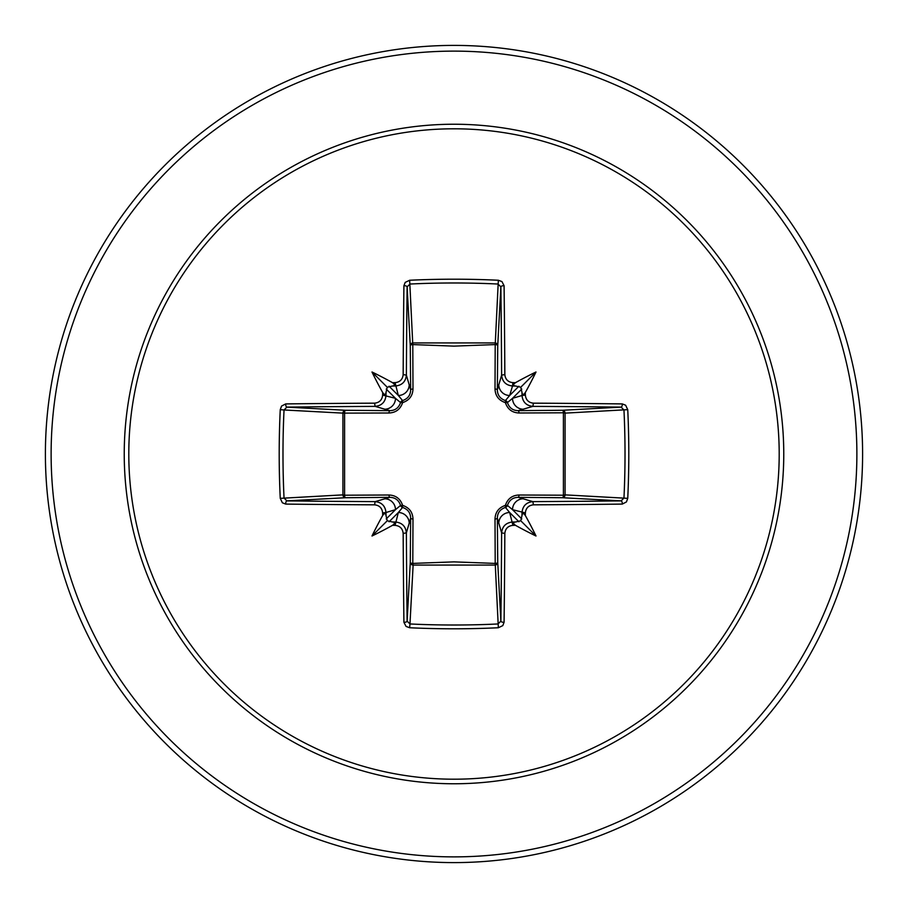 <?xml version="1.0" encoding="UTF-8"?>
<svg xmlns="http://www.w3.org/2000/svg" width="908" height="908" viewBox="0 0 908 908"><rect width="100%" height="100%" fill="white"/><g stroke="black" fill="none" stroke-linecap="round" stroke-linejoin="round"><path stroke-width="1.36" d="M395.082 525.357L398.328 512.521L402.584 507.436A2.86 2.837 45 0 1 400.564 505.416L395.479 509.672L385.991 512.509A404.128 35.219 90 0 0 386.025 515.687L387.239 520.761L392.313 521.975A404.128 35.219 0 0 0 395.491 522.009C402.074 522.702 405.706 526.322 406.375 532.871A403.754 10.567 90 0 0 407.125 621.117L409.973 623.966L409.656 627.746L406.058 626.418L403.912 622.286A406.602 10.646 -90 0 1 403.163 533.427C402.653 528.581 399.963 525.891 395.082 525.357A406.977 35.469 180 0 1 392.517 525.323A304.407 215.105 138 0 1 371.996 536.004A304.407 215.105 -48 0 1 382.677 515.483A406.977 35.469 -90 0 1 382.643 512.918C382.098 508.026 379.408 505.336 374.573 504.837L375.129 501.625C381.655 502.283 385.276 505.915 385.991 512.509L382.643 512.918M374.573 504.837A406.602 10.646 180 0 1 285.714 504.088L282.388 502.794L280.254 498.344A408.577 179.103 -90 0 1 279.199 454A408.577 179.103 -90 0 1 280.254 409.656L284.034 409.973A405.717 177.855 90 0 0 282.99 454A405.717 177.855 90 0 0 284.034 498.027L286.883 500.876A403.754 10.567 0 0 0 375.129 501.625L389.816 497.346A2.86 0.84 89.5 0 1 388.987 495.008C395.82 495.291 400.371 498.742 402.619 505.381C409.247 507.617 412.697 512.157 412.992 519.013L412.788 563.414L454 561.87L495.212 563.414L495.008 519.013C495.291 512.18 498.742 507.629 505.381 505.381C507.617 498.753 512.157 495.303 519.013 495.008L563.414 495.212A2.86 0.919 -89.5 0 1 562.506 497.732L518.184 497.346L532.871 501.625L533.427 504.837C528.581 505.347 525.891 508.037 525.357 512.918A406.977 35.469 90 0 1 525.323 515.483A304.407 215.105 48 0 1 536.004 536.004A304.407 215.105 -138 0 1 515.483 525.323A406.977 35.469 180 0 1 512.918 525.357C508.026 525.902 505.336 528.592 504.837 533.427A406.602 10.646 90 0 1 504.088 622.286L502.794 625.612L498.344 627.746A408.577 179.103 180 0 1 454 628.801A408.577 179.103 180 0 1 409.656 627.746M498.344 627.746L495.212 563.414A2.86 0.919 179.5 0 0 497.732 562.506A2.86 2.565 -3.1 0 1 494.871 565.071L413.129 565.071L409.973 623.966A405.717 177.855 -0 0 0 454 625.01A405.717 177.855 -0 0 0 498.027 623.966L500.876 621.117A403.754 10.567 -90 0 0 501.625 532.871C502.283 526.345 505.915 522.724 512.509 522.009A404.128 35.219 -0 0 0 515.687 521.975L520.761 520.761L521.975 515.687A404.128 35.219 -90 0 0 522.009 512.509C522.702 505.926 526.322 502.294 532.871 501.625A403.754 10.567 -0 0 0 621.117 500.876L623.966 498.027A405.717 177.855 -90 0 0 623.966 409.973L621.117 407.125A403.754 10.567 180 0 0 532.871 406.375L518.184 410.654L562.506 410.268A2.86 0.919 89.5 0 1 563.414 412.788L565.071 413.129L565.071 494.871L563.414 495.212L563.414 412.788L519.013 412.992C512.18 412.709 507.629 409.258 505.381 402.619C498.753 400.383 495.303 395.843 495.008 388.987L495.212 344.586A2.86 0.919 -179.5 0 1 497.732 345.494L497.346 389.816L501.625 375.129A403.754 10.567 -90 0 0 500.876 286.883L498.027 284.034A405.717 177.855 180 0 0 409.973 284.034L407.125 286.883A403.754 10.567 90 0 0 406.375 375.129C405.717 381.655 402.085 385.276 395.491 385.991A404.128 35.219 180 0 0 392.313 386.025L387.239 387.239L386.025 392.313A404.128 35.219 90 0 0 385.991 395.491C385.298 402.074 381.678 405.706 375.129 406.375A403.754 10.567 180 0 0 286.883 407.125L284.034 409.973L342.929 413.129A2.86 2.565 93.1 0 1 345.494 410.268A2.86 0.919 -89.5 0 0 344.586 412.788L344.586 495.212L388.987 495.008M280.254 409.656L281.582 406.058L285.714 403.912A406.602 10.646 -0 0 1 374.573 403.163C379.419 402.653 382.109 399.963 382.643 395.082A406.977 35.469 -90 0 1 382.677 392.517A304.407 215.105 -132 0 1 371.996 371.996A304.407 215.105 42 0 1 392.517 382.677A406.977 35.469 -0 0 1 395.082 382.643C399.974 382.098 402.664 379.408 403.163 374.573L406.375 375.129L410.654 389.816L410.268 345.494A2.86 2.565 176.9 0 1 413.129 342.929L494.871 342.929A2.86 2.565 -176.9 0 1 497.732 345.494L500.876 286.883A2.86 1.18 179.3 0 1 504.088 285.714A406.602 10.646 90 0 1 504.837 374.573C505.347 379.419 508.037 382.109 512.918 382.643L512.509 385.991C505.926 385.298 502.294 381.678 501.625 375.129L504.837 374.573M627.746 409.656L565.071 413.129A2.86 2.565 -93.1 0 0 562.506 410.268L621.117 407.125A2.86 1.18 -89.3 0 0 622.286 403.912L625.612 405.206L627.746 409.656A408.577 179.103 90 0 1 627.746 498.344L565.071 494.871A2.86 2.565 -86.9 0 1 562.506 497.732L621.117 500.876A2.86 1.18 89.3 0 1 622.286 504.088A406.602 10.646 180 0 1 533.427 504.837M403.163 374.573A406.602 10.646 -90 0 1 403.912 285.714L405.206 282.388L409.656 280.254A408.577 179.103 -0 0 1 454 279.199A408.577 179.103 -0 0 1 498.344 280.254L495.212 344.586L454 346.13L412.788 344.586L412.992 388.987C412.709 395.82 409.258 400.371 402.619 402.619C400.383 409.247 395.843 412.697 388.987 412.992L342.929 413.129L342.929 494.871L344.586 495.212A2.86 0.919 89.5 0 0 345.494 497.732A2.86 2.565 86.9 0 1 342.929 494.871L280.254 498.344M454 128.8A325.2 325.2 0 0 1 779.2 454A325.2 325.2 0 0 1 454 779.2A325.2 325.2 0 0 1 128.8 454A325.2 325.2 0 0 1 454 128.8M498.344 280.254L501.942 281.582L504.088 285.714M512.918 382.643A406.977 35.469 0 0 1 515.483 382.677A304.407 215.105 -42 0 1 536.004 371.996A304.407 215.105 132 0 1 525.323 392.517A406.977 35.469 90 0 1 525.357 395.082C525.902 399.974 528.592 402.664 533.427 403.163A406.602 10.646 0 0 1 622.286 403.912M627.746 498.344L626.418 501.942L622.286 504.088M454 45.4A408.6 408.6 0 0 1 862.6 454A408.6 408.6 0 0 1 454 862.6A408.6 408.6 0 0 1 45.4 454A408.6 408.6 0 0 1 454 45.4A408.6 408.6 0 0 0 45.4 454A408.6 408.6 0 0 0 454 862.6M403.912 622.286A2.86 1.18 179.3 0 0 407.125 621.117L410.268 562.506A2.86 0.919 -179.5 0 0 412.788 563.414L413.129 565.071A2.86 2.565 3.1 0 1 410.268 562.506L410.654 518.184L406.375 532.871L403.163 533.427M504.837 533.427L501.625 532.871L497.346 518.184L497.732 562.506L500.876 621.117A2.86 1.18 0.7 0 0 504.088 622.286M521.975 392.313L520.761 387.239L515.687 386.025A404.128 35.219 180 0 0 512.509 385.991L509.672 395.479L505.416 400.564A2.86 2.837 -135 0 1 507.436 402.584L512.521 398.328L522.009 395.491A404.128 35.219 -90 0 0 521.975 392.313C522.316 395.037 523.428 395.094 525.323 392.517M285.714 403.912A2.86 1.18 89.3 0 0 286.883 407.125L345.494 410.268L389.816 410.654L375.129 406.375L374.573 403.163M382.643 395.082L395.479 398.328L400.564 402.584A2.86 2.837 135 0 1 402.584 400.564L398.328 395.479L395.082 382.643M525.357 512.918L512.521 509.672L507.436 505.416A2.86 2.837 -45 0 1 505.416 507.436L509.672 512.521L512.918 525.357M389.078 521.771L398.328 512.521A10.896 10.851 16.7 0 1 409.224 523.371M412.992 519.013A2.86 0.84 -179.5 0 1 410.654 518.184C410.552 512.838 407.862 509.263 402.584 507.436L402.619 505.381L400.564 505.416C398.76 500.138 395.173 497.459 389.816 497.346L345.494 497.732L286.883 500.876A2.86 1.18 -89.3 0 0 285.714 504.088M384.629 498.776A10.896 10.851 73.3 0 1 395.479 509.672L386.229 518.922M386.229 389.078L395.479 398.328A10.896 10.851 106.7 0 1 384.629 409.224M388.987 412.992A2.86 0.84 -89.5 0 1 389.816 410.654C395.162 410.552 398.737 407.862 400.564 402.584L402.619 402.619L402.584 400.564C407.862 398.76 410.541 395.173 410.654 389.816A2.86 0.84 179.5 0 1 412.992 388.987M409.224 384.629A10.896 10.851 163.3 0 1 398.328 395.479L389.078 386.229M498.776 523.371A10.896 10.851 -16.7 0 1 509.672 512.521L518.922 521.771M519.013 495.008A2.86 0.84 -89.5 0 1 518.184 497.346C512.838 497.448 509.263 500.138 507.436 505.416L505.381 505.381L505.416 507.436C500.138 509.24 497.459 512.827 497.346 518.184A2.86 0.84 179.5 0 1 495.008 519.013M521.771 518.922L512.521 509.672A10.896 10.851 -73.3 0 1 523.371 498.776M518.922 386.229L509.672 395.479A10.896 10.851 -163.3 0 1 498.776 384.629M495.008 388.987A2.86 0.84 -179.5 0 1 497.346 389.816C497.448 395.162 500.138 398.737 505.416 400.564L505.381 402.619L507.436 402.584C509.24 407.862 512.827 410.541 518.184 410.654A2.86 0.84 89.5 0 1 519.013 412.992M533.427 403.163L532.871 406.375C526.345 405.717 522.724 402.085 522.009 395.491L525.357 395.082M523.371 409.224A10.896 10.851 -106.7 0 1 512.521 398.328L521.771 389.078M403.912 285.714A2.86 1.18 0.7 0 1 407.125 286.883L410.268 345.494A2.86 0.919 179.5 0 1 412.788 344.586L409.656 280.254M386.025 515.687C385.684 512.963 384.572 512.906 382.677 515.483M392.517 525.323C395.105 523.439 395.037 522.316 392.313 521.975M382.677 392.517C384.561 395.105 385.684 395.037 386.025 392.313M392.313 386.025C395.037 385.684 395.094 384.572 392.517 382.677M515.687 521.975C512.963 522.316 512.906 523.428 515.483 525.323M525.323 515.483C523.439 512.895 522.316 512.963 521.975 515.687M515.483 382.677C512.895 384.561 512.963 385.684 515.687 386.025M371.996 536.004L387.239 520.761M536.004 536.004L520.761 520.761M536.004 371.996L520.761 387.239M371.996 371.996L387.239 387.239M454 783.763A329.763 329.763 0 0 1 124.237 454A329.763 329.763 0 0 1 454 124.237A329.763 329.763 0 0 1 783.763 454A329.763 329.763 0 0 1 454 783.763M454 51.12A402.88 402.88 0 0 1 856.88 454A402.88 402.88 0 0 1 454 856.88A402.88 402.88 0 0 1 51.12 454A402.88 402.88 0 0 1 454 51.12"/></g></svg>
